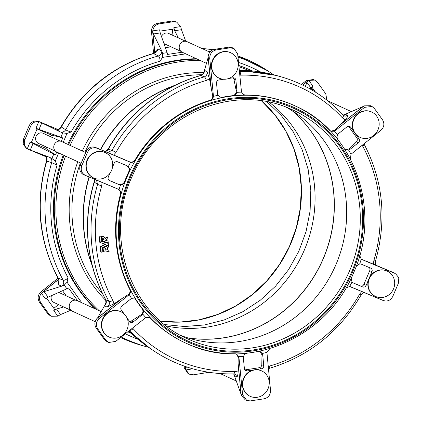 <?xml version="1.0" encoding="UTF-8"?>
<svg xmlns="http://www.w3.org/2000/svg" width="422" height="422" viewBox="0 0 422 422"><rect width="100%" height="100%" fill="white"/><g stroke="black" fill="none" stroke-linecap="round" stroke-linejoin="round"><path stroke-width="0.63" d="M286.095 107.167A125.941 118.566 -65.3 0 1 299.414 115.675A125.941 118.566 -65.3 0 1 334.551 267.748A125.941 118.566 -65.3 0 1 196.277 340.153A125.941 118.566 -65.3 0 1 181.149 335.59M269.225 102.23A125.941 118.566 -65.3 0 1 302.933 253.221A125.941 118.566 -65.3 0 1 166.416 326.011M387.243 271.119A13.942 13.124 114.7 0 0 386.868 270.956A13.942 13.124 114.7 0 0 369.324 278.705A13.942 13.124 114.7 0 0 375.601 296.455A13.942 13.124 114.7 0 0 375.976 296.624A13.942 13.124 114.7 0 0 393.526 288.87A13.942 13.124 114.7 0 0 387.243 271.119L386.921 270.971A13.942 13.124 114.7 0 0 386.552 270.808A13.942 13.124 114.7 0 0 369.487 277.528A13.942 13.124 114.7 0 0 368.596 279.622L366.154 285.372A2.79 2.627 -65.3 0 1 362.646 286.923L353.43 283.051A4.647 4.373 -65.3 0 1 353.304 282.993A4.647 4.373 -65.3 0 1 352.001 282.049A133.674 125.84 -65.3 0 1 349.643 286.485L383.429 300.559L350.376 286.68M132.471 328.058L133.173 328.733A149.652 140.885 114.7 0 0 234.78 371.413L238.103 371.967C237.971 374.657 237.544 376.371 236.821 377.12L234.199 375.179L241.009 394.148L238.087 363.115L241.11 394.079L242.592 394.691L246.759 400.473L250.346 400.9L264.193 398.79C268.397 397.677 270.507 394.892 270.528 390.429L266.915 352.338A133.674 125.84 -65.3 0 1 262.22 353.515A4.647 4.373 -65.3 0 1 262.742 355.24L263.761 365.642A2.79 2.627 -65.3 0 1 261.382 368.775L255.088 369.735A13.942 13.124 114.7 0 0 253.527 369.973A13.942 13.124 114.7 0 0 242.434 385.497A13.942 13.124 114.7 0 0 249.819 396.152L250.135 396.3A13.942 13.124 114.7 0 0 257.293 397.287A13.942 13.124 114.7 0 0 269.162 381.62A13.942 13.124 114.7 0 0 261.777 370.964A13.942 13.124 114.7 0 0 254.624 369.978A13.942 13.124 114.7 0 0 242.755 385.645A13.942 13.124 114.7 0 0 250.135 396.3M105.294 152.627L104.972 152.479A13.942 13.124 114.7 0 0 104.598 152.316A13.942 13.124 114.7 0 0 87.138 159.869A13.942 13.124 114.7 0 0 93.331 177.82L93.652 177.968A13.942 13.124 114.7 0 0 94.027 178.131A13.942 13.124 114.7 0 0 111.577 170.382A13.942 13.124 114.7 0 0 105.294 152.627A13.942 13.124 114.7 0 0 104.92 152.463A13.942 13.124 114.7 0 0 87.37 160.212A13.942 13.124 114.7 0 0 93.652 177.968M60.214 141.122L43.218 133.315A5.576 5.249 114.7 0 0 43.065 133.252A5.576 5.249 114.7 0 0 36.081 136.269A5.576 5.249 114.7 0 0 38.56 143.448L55.556 151.261M85.677 152.569L61.702 141.549A5.808 5.47 114.7 0 0 61.543 141.481A5.808 5.47 114.7 0 0 54.269 144.63A5.808 5.47 114.7 0 0 56.849 152.11L81.14 163.267M371.735 112.03A13.942 13.124 114.7 0 0 358.157 113.882A13.942 13.124 114.7 0 0 355.145 133.273A13.942 13.124 114.7 0 0 360.093 137.366A13.942 13.124 114.7 0 0 373.67 135.52A13.942 13.124 114.7 0 0 376.682 116.129A13.942 13.124 114.7 0 0 371.735 112.03L371.413 111.883A13.942 13.124 114.7 0 0 357.835 113.734A13.942 13.124 114.7 0 0 354.111 132.012A13.942 13.124 114.7 0 0 355.646 134.154L358.99 138.822A2.79 2.627 -65.3 0 1 358.389 142.699L350.191 149.23A4.647 4.373 -65.3 0 1 348.583 150.058A133.674 125.84 -65.3 0 1 351.009 154.225L380.971 130.24C384.173 127.117 384.706 123.667 382.58 119.895L374.441 108.549L372.009 106.46L364.561 107.346L363.126 106.629L338.713 126.067L363.105 106.497L344.869 114.457L348.013 115.174C347.95 116.282 346.984 117.833 345.127 119.832L339.383 125.397M351.452 111.661L328.142 100.953A5.808 5.47 114.7 0 0 327.767 100.8M120.803 311.716L120.481 311.568A13.942 13.124 114.7 0 0 106.903 313.419A13.942 13.124 114.7 0 0 108.839 336.909L109.161 337.057A13.942 13.124 114.7 0 0 122.739 335.205A13.942 13.124 114.7 0 0 125.751 315.814A13.942 13.124 114.7 0 0 120.803 311.716A13.942 13.124 114.7 0 0 107.225 313.567A13.942 13.124 114.7 0 0 104.213 332.958A13.942 13.124 114.7 0 0 109.161 337.057M101.306 311.71L77.21 300.638A5.808 5.47 114.7 0 0 71.555 301.413A5.808 5.47 114.7 0 0 72.362 311.199L95.182 321.68M230.76 52.787L230.438 52.639A13.942 13.124 114.7 0 0 217.029 54.354A13.942 13.124 114.7 0 0 211.411 67.32A13.942 13.124 114.7 0 0 218.796 77.975L219.118 78.123A13.942 13.124 114.7 0 0 226.271 79.109A13.942 13.124 114.7 0 0 238.14 63.442A13.942 13.124 114.7 0 0 230.76 52.787A13.942 13.124 114.7 0 0 223.607 51.8A13.942 13.124 114.7 0 0 211.733 67.467A13.942 13.124 114.7 0 0 219.118 78.123M185.675 41.282L168.684 33.47A5.576 5.249 114.7 0 0 161.499 36.54M209.834 52.122L187.168 41.709A5.808 5.47 114.7 0 0 181.576 42.422A5.808 5.47 114.7 0 0 179.239 47.828A5.808 5.47 114.7 0 0 182.315 52.265L206.606 63.427M104.751 248.964L106.196 249.402L105.98 248.363L104.74 249.096M103.01 251.786L104.999 251.871L105.099 250.81L109.129 251.844L108.992 250.357L107.784 249.914L107.568 247.64L108.676 246.991L108.412 245.446L103.105 248.036L103.469 251.992L102.963 251.723L102.651 247.83L107.958 245.235L108.533 245.504M105.4 238.599L103.501 236.573L102.013 236.705L102.087 238.245L103.232 238.477L104.245 239.902L102.33 239.464L102.419 241.099L108.254 242.65L108.048 241.094L105.637 240.276L107.821 238.704L107.7 237.143L105.363 238.562M99.84 242.492L105.716 244.243L100.668 246.912L101.206 252.192L102.81 251.981L102.462 247.714L108.459 244.728L108.275 243.357L101.802 241.468L101.238 236.774L99.676 236.99L100.299 242.697L99.84 242.486L99.223 236.779L101.327 236.842M243.61 94.623L245.778 95.214A130.588 122.939 114.7 0 0 233.044 95.926C234.917 95.572 236.141 94.391 236.721 92.381A133.674 125.84 -65.3 0 1 241.505 92.112L237.681 54.053L234.004 48.498L229.927 47.844L228.618 47.174L232.696 47.823L234.004 48.498M209.797 100.399C212.087 99.428 213.036 97.672 212.641 95.124L213.368 95.414L213.358 96.406A133.674 125.84 -65.3 0 1 218.053 95.23L220.136 97.123L222.842 97.482A130.588 122.939 114.7 0 0 210.341 100.621L209.797 100.399A130.588 122.939 114.7 0 0 135.066 159.891L135.546 160.16A130.588 122.939 114.7 0 0 129.269 171.97C129.976 170.013 129.644 168.251 128.272 166.695A133.674 125.84 -65.3 0 1 130.63 162.259L129.085 161.637C131.532 162.549 133.526 161.969 135.066 159.891M120.412 194.41C120.84 191.868 119.869 190.027 117.511 188.898L119.02 189.61A133.674 125.84 -65.3 0 1 120.571 184.836C122.644 184.736 124.142 183.755 125.06 181.887A130.588 122.939 114.7 0 0 120.929 194.6L120.412 194.41A130.588 122.939 114.7 0 0 129.665 289.181L130.192 289.45A130.588 122.939 114.7 0 0 136.649 300.548L134.776 298.976L131.69 298.686A133.674 125.84 -65.3 0 1 129.264 294.519L128.557 295.215L127.861 294.857C129.96 293.385 130.562 291.491 129.665 289.181M108.707 342.485L107.352 341.925L104.477 339.636L105.832 340.195L108.707 342.485L115.712 341.398L145.796 317.576A133.674 125.84 -65.3 0 1 142.657 313.984C143.696 312.174 143.691 310.486 142.641 308.904A130.588 122.939 114.7 0 0 151.007 318.483L150.533 318.278A130.588 122.939 114.7 0 0 185.4 342.938L185.902 343.17A130.588 122.939 114.7 0 0 189.399 344.705C249.233 371.766 327.862 337.189 353.699 272.57C382.105 210.304 354.306 131.258 294.941 105.838A130.588 122.939 114.7 0 0 291.444 104.303A130.588 122.939 114.7 0 0 245.778 95.214L243.394 94.523M127.824 331.755A144.53 136.063 -65.3 0 0 131.537 333.533L131.659 333.591A144.53 136.063 -65.3 0 1 131.537 333.533L130.73 333.164A144.53 136.063 -65.3 0 1 127.803 331.771M95.177 308.893A144.53 136.063 -65.3 0 1 63.242 155.048M67.747 144.329A144.53 136.063 -65.3 0 1 196.409 58.737M238.799 65.494A144.53 136.063 -65.3 0 1 247.535 68.791A144.53 136.063 -65.3 0 1 251.406 70.495L252.214 70.864A144.53 136.063 -65.3 0 0 248.347 69.166A144.53 136.063 -65.3 0 0 238.81 65.6M71.065 310.349L54.069 302.537A5.576 5.249 -65.3 0 1 51.463 295.669M51.484 316.289L49.991 315.54L47.559 313.451L49.052 314.2L51.484 316.289L57.793 316.152L53.779 310.55L54.839 309.711L46.494 298.074M58.521 279.554L42.358 292.441L44.083 291.623L48.066 297.183L45.402 298.866L41.388 293.269C39.056 296.355 38.856 299.483 40.781 302.664L39.42 302.105L47.559 313.451M39.42 302.105C37.294 298.333 37.827 294.883 41.029 291.76L42.332 292.298L58.494 279.433M58.072 278.193L41.029 291.76M58.695 152.959L55.24 161.093L57.081 165.044L51.7 162.639L46.805 161.162A152.706 143.76 114.7 0 0 58.231 278.151L63.173 280.176C64.439 280.503 66.08 279.728 68.095 277.85L67.072 282.239L81.762 302.732M185.759 53.847L162.512 57.392L160.065 61.185C160.012 58.426 159.437 56.685 158.345 55.962L153.555 53.578A152.706 143.76 114.7 0 0 61.301 127.017L65.663 129.744C66.734 130.488 68.554 131.237 71.112 131.996L66.982 133.442L63.237 142.256M44.083 291.623L61.786 286.142L58.062 284.607C59.28 282.83 59.338 280.677 58.231 278.151A4.647 1.282 151.5 0 1 57.941 277.94C38.792 241.247 34.979 202.259 46.494 160.977C46.884 158.229 46.61 156.625 45.66 156.177L49.195 157.158L28.385 149.335A4.647 1.567 -67.2 0 0 28.422 149.356L26.396 148.275L23.199 144.266L23.5 139.033L24.877 139.803C23.621 143.469 24.418 146.445 27.277 148.734L30.094 142.098L31.281 142.599L37.168 128.736L35.975 128.235L38.792 121.599C35.153 121.161 32.447 122.665 30.685 126.12L24.877 139.803M30.685 126.12L29.213 125.577L23.5 139.033M29.213 125.577C31.376 121.62 34.493 120.244 38.571 121.441M45.929 148.338L46.214 147.674A11.151 10.503 -65.3 0 1 45.439 148.133L55.504 154.953L56.733 152.052M51.104 134.887A11.151 10.503 -65.3 0 1 51.294 135.699L51.558 135.082L37.057 128.99M192.701 368.796L185.88 369.957L189.304 374.177L187.996 373.502L184.319 367.947L185.575 368.591L185.374 366.512M184.134 366.085L184.319 367.947M154.737 52.808L152.727 32.214L151.472 31.571L153.597 53.367M151.472 31.571C151.493 27.108 153.603 24.323 157.807 23.21L159.115 23.885C155.481 24.729 153.365 27.061 152.769 30.869L159.6 29.825L160.233 32.932L153.45 33.966L152.848 32.146L154.842 52.739M180.695 26.612L181.476 29.693L174.687 30.727L173.864 27.652L180.695 26.612L176.776 22.16L173.194 21.738L171.654 21.1L157.807 23.21M171.654 21.1L175.241 21.527L176.776 22.16M302.658 85.07L307.591 81.14L306.288 80.602L301.419 84.479M306.288 80.602L313.293 79.515L314.648 80.075L308.783 80.417L312.797 86.014L310.914 87.95L306.926 82.39L307.817 81.124L302.769 85.123M40.032 121.979L58.036 129.543L39.995 121.979L59.966 131.775L56.981 129.718C58.442 129.696 59.771 128.752 60.963 126.885L61.301 127.017C59.813 129.296 58.278 130.192 56.69 129.707M49.195 157.158L51.901 158.461L53.752 154.104L33.058 143.469L30.257 150.063M53.752 154.104L55.504 154.953M45.439 148.133L31.428 142.251M30.094 142.098L33.058 143.469M61.269 141.375L62.746 137.899L51.558 135.082M51.294 135.699L50.825 136.812M46.462 147.083L46.214 147.674M62.746 137.899L60.921 137.213L62.767 132.856L59.966 131.775M41.82 122.828L39.019 129.422L60.921 137.213M39.019 129.422L35.975 128.235M49.464 157.264A4.647 4.294 -73.4 0 1 51.7 162.639A152.004 143.1 -65.3 0 0 63.173 280.176A4.647 4.257 -67.6 0 1 62.039 286.063L61.786 286.142M45.507 156.061C46.974 156.82 47.406 158.524 46.805 161.162L46.494 160.977M55.24 161.093L51.901 158.461M158.065 49.015C157.643 51.094 156.14 52.613 153.555 53.578A4.647 1.224 74.2 0 0 153.191 53.499L157.026 50.45L158.065 49.015L161.795 51.051A4.647 4.257 -63.6 0 1 158.345 55.962A152.004 143.1 -65.3 0 0 65.663 129.744A4.647 4.289 -57.7 0 1 60.23 131.901M62.767 132.856L66.982 133.442M27.773 149.045L27.277 148.734M38.792 121.599L39.984 121.963A4.647 1.567 -67.2 0 1 40.011 121.969L38.302 121.33M39.995 121.979L39.315 121.726M57.941 277.94L58.394 282.809L58.062 284.607M70.806 310.228L60.546 314.585L57.793 316.152M40.781 302.664L49.052 314.2M63.675 306.952L56.559 309.025L60.546 314.585M53.858 308.303L58.526 304.589M53.779 310.55L56.559 309.025M77.79 300.907L68.491 287.931L66.903 288.796L64.271 285.119L62.039 286.063M66.233 295.854L62.556 290.732M48.066 297.183L66.903 288.796M64.271 285.119L67.072 282.239M41.388 293.269L42.332 292.298A4.647 0.738 -128.5 0 1 42.443 292.351M42.358 292.441L41.778 292.873M185.485 366.554L185.717 368.775L186.218 366.802M189.304 374.177L193.381 374.826L208.89 372.304M185.88 369.957L185.575 368.591A4.647 0.823 174.4 0 0 185.691 368.643M185.717 368.775L185.759 369.435M181.476 29.693L185.754 41.293M161.684 50.809L153.45 33.966M173.194 21.738L159.115 23.885M159.79 31.159L173.991 28.997L173.864 27.652M161.795 51.051L162.649 53.351L167.133 52.666L160.233 32.932M167.133 52.666L167.608 54.422L182.177 52.201M171.047 46.831L165.398 47.691M174.687 30.727L178.348 37.911M172.951 35.432L172.345 29.245M162.512 57.392L162.649 53.351M152.843 32.267A4.647 0.823 -5.6 0 1 152.727 32.214L152.769 30.869M152.759 31.428L152.848 32.146M305.37 86.42L306.926 82.39M326.876 100.104L325.795 93.9L317.523 82.364L314.648 80.075M311.779 86.911L315.577 92.207M311.083 87.686L313.346 90.841M310.276 89.058L310.914 87.95M307.707 81.198A4.647 0.738 51.5 0 0 307.591 81.14L308.783 80.417M308.324 80.692L307.817 81.124M128.763 171.738A130.588 122.939 114.7 0 0 124.559 181.655L125.06 181.887A130.588 122.939 114.7 0 1 129.269 171.97L128.763 171.738C129.675 168.879 128.779 166.743 126.078 165.34M94.206 179.144A4.647 4.436 125 0 1 94.285 182.177A152.004 143.1 114.7 0 0 105.758 299.71L108.987 301.445A152.706 143.76 -65.3 0 1 97.566 184.456L94.143 181.987C82.179 221.339 86.426 264.921 105.648 299.609L105.758 299.71A4.647 4.473 118.1 0 1 104.63 305.602L105.917 302.653L105.648 299.609M200.772 75.48C162.386 85.961 128.035 113.318 108.021 149.288L112.057 150.306A152.706 143.76 -65.3 0 1 204.317 76.867L200.772 75.48C201.932 75.301 203.747 73.138 203.198 73.47L204.443 70.427L206.975 71.455L209.476 78.798L211.084 87.623L208.136 57.519L204.443 70.427M107.388 249.771L108.992 250.357M105.036 238.377L107.109 236.879L107.7 237.143M105.21 240.202L107.605 240.888M101.966 240.888L102.419 241.099L101.918 240.825L101.876 239.253L103.791 239.691L103 238.388M101.681 238.098L102.135 238.309L101.633 238.04L101.56 236.494L103.59 236.642M100.747 251.981L101.206 252.192L100.7 251.918L100.209 246.706L105.263 244.032M101.401 241.326L108.333 243.425M102.061 182.22L101.749 185.865A149.652 140.885 114.7 0 0 112.948 300.517L113.94 303.866L106.972 307.052C109.192 305.728 109.862 303.856 108.987 301.445A4.647 1.282 151.5 0 0 112.948 300.517M106.972 307.052L104.55 305.76L97.651 317.813L121.394 298.918L113.94 303.866M121.394 298.918L127.861 294.857M117.511 188.898L110.97 186.186M209.476 78.798L206.369 80.428A149.652 140.885 114.7 0 0 115.955 152.4L113.544 155.159M121.974 158.561L129.085 161.637M129.728 161.995L95.525 147.447A4.647 1.567 -67.2 0 0 95.472 147.42L122.966 158.973L94.217 147.035C90.577 146.598 87.876 148.101 86.109 151.556L80.301 165.239L81.773 165.777L87.486 152.321L86.109 151.556M212.641 95.124L211.084 87.623M109.145 180.368L118.086 184.161C120.966 185.137 123.124 184.298 124.559 181.655M112.537 167.096L114.119 163.372A2.79 2.627 -65.3 0 1 117.627 161.821L126.843 165.693A4.647 4.373 -65.3 0 1 126.969 165.751A4.647 4.373 -65.3 0 1 128.272 166.695M120.571 184.836A4.647 4.373 -65.3 0 1 118.856 184.514L109.641 180.642A2.79 2.627 -65.3 0 1 108.306 177.061L109.878 173.363M96.849 148.185C92.771 146.988 89.649 148.365 87.486 152.321M81.773 165.777C80.428 170.082 81.615 173.268 85.323 175.336L111.345 186.345M118.202 189.151L85.323 175.336M83.677 174.708L82.701 174.17C79.842 171.881 79.046 168.9 80.301 165.239M105.336 151.567A4.647 4.442 104.8 0 0 108.248 149.282A152.004 143.1 114.7 0 1 200.93 75.501A4.647 4.473 112.2 0 0 204.385 70.59M107.715 152.564L112.057 150.306L115.955 152.4M101.749 185.865L97.566 184.456L96.506 180.11M130.63 162.259C132.672 162.544 134.312 161.848 135.546 160.16A130.588 122.939 114.7 0 1 210.341 100.621C212.134 99.898 213.142 98.49 213.358 96.406M129.264 294.519C130.614 292.921 130.92 291.227 130.192 289.45A130.588 122.939 114.7 0 1 120.929 194.6C121.288 192.543 120.65 190.876 119.02 189.61M83.134 174.444L83.909 174.819A4.647 1.567 -67.2 0 1 83.883 174.808L83.403 174.587M95.288 147.352L95.409 147.399A4.647 1.567 -67.2 0 1 95.472 147.42L95.114 147.278M206.975 71.455C207.555 73.992 206.669 75.796 204.317 76.867A4.647 1.224 74.2 0 1 206.369 80.428M232.538 95.699A130.588 122.939 114.7 0 0 222.341 97.255L222.842 97.482A130.588 122.939 114.7 0 1 233.044 95.926L232.538 95.699C235.302 95.003 236.499 93.167 236.13 90.197L233.93 79.257L233.229 77.796M239.385 71.492L239.448 71.508A152.706 143.76 -65.3 0 1 280.329 76.598L276.046 75.39A152.004 143.1 114.7 0 0 239.269 70.279M345.127 119.832L342.411 117.859A149.652 140.885 114.7 0 0 240.804 75.179L239.743 75.137M329.835 130.525A130.588 122.939 114.7 0 0 294.941 105.838L294.435 105.605A130.588 122.939 114.7 0 0 245.314 94.982M330.684 131.2L334.593 130.292L338.713 126.067M219.909 97.013L222.341 97.255M228.814 78.455L232.976 77.822A2.79 2.627 -65.3 0 1 235.882 80.148L236.895 90.551A4.647 4.373 -65.3 0 1 236.721 92.381M218.053 95.23A4.647 4.373 -65.3 0 1 217.53 93.505L216.518 83.102A2.79 2.627 -65.3 0 1 218.891 79.969L223.676 79.241M208.136 57.519L208.194 56.305C208.79 52.492 210.905 50.165 214.54 49.321L216.08 49.954L229.927 47.844M216.08 49.954C211.876 51.067 209.766 53.852 209.745 58.315L208.268 57.703L211.29 88.667M213.368 95.414L209.745 58.315M214.54 49.321L228.618 47.174M241.505 92.112L243.826 94.739M208.157 56.849L208.268 57.703A4.647 0.823 -5.6 0 1 208.157 57.65M348.013 115.174L345.043 116.235L343.366 115.201A4.647 1.461 137.1 0 1 342.411 117.859M240.804 75.179A4.647 1.424 -91.5 0 0 239.448 71.508M373.359 264.293L373.834 260.722A149.652 140.885 114.7 0 0 362.635 146.07L362.208 145.179M361.353 259.203L393.631 272.67A4.647 1.567 112.8 0 0 393.578 272.644L394.227 272.955M345.602 149.81L349.421 148.876L356.442 141.803C357.466 140.605 357.571 139.271 356.754 137.794L348.477 126.252L350.719 127.28L354.111 132.012M355.646 134.154A13.942 13.124 114.7 0 0 359.771 137.219L360.093 137.366M334.593 130.292L335.305 130.641L364.561 107.346M335.305 130.641L334.477 131.168A133.674 125.84 -65.3 0 1 337.616 134.76A4.647 4.373 -65.3 0 1 338.813 133.363L347.016 126.832A2.79 2.627 -65.3 0 1 350.719 127.28M343.197 115.021L344.869 114.457M363.105 106.497L364.207 105.848L370.516 105.711L372.009 106.46M280.329 76.598C304.821 83.625 325.831 96.496 343.366 115.201A4.647 4.405 102.9 0 0 344.626 114.557M351.009 154.225L350.397 158.973M330.088 130.762L330.932 131.332L334.477 131.168M363.722 106.117L363.126 106.629A4.647 0.738 51.5 0 0 363.02 106.581M344.51 148.887L345.834 149.921L348.583 150.058M337.616 134.76C336.767 136.654 336.962 138.437 338.201 140.104M375.775 265.164L375.232 263.006L375.506 261.023L373.834 260.722M362.635 146.07A4.647 1.282 -28.5 0 0 364.059 144.06L363.928 143.807M268.192 366.507L269.215 366.159A149.652 140.885 114.7 0 0 359.628 294.187L361.876 291.354M355.34 288.822L381.989 300.031A4.647 1.567 112.8 0 1 381.968 300.021M352.66 282.698L360.699 286.026C361.997 286.433 363.073 285.868 363.917 284.344L369.725 270.655C370.236 268.993 369.894 267.843 368.686 267.205M361.417 259.229L361.253 259.134A133.674 125.84 -65.3 0 1 359.702 263.908A4.647 4.373 -65.3 0 1 361.417 264.23L370.637 268.102A2.79 2.627 -65.3 0 1 371.967 271.684L369.487 277.528M368.596 279.622A13.942 13.124 114.7 0 0 375.279 296.307L375.601 296.455M395.604 273.725L398.801 277.734L398.5 282.967L392.787 296.423C390.624 300.38 387.507 301.756 383.429 300.559L381.989 300.031A4.647 1.567 112.8 0 0 382.015 300.037M359.718 255.516L361.253 259.134L362.071 259.593L394.955 273.409M349.643 286.485L345.966 287.92M351.178 278.119L352.001 282.049M359.702 263.908L356.289 266.082M268.403 368.633L268.809 368.501A4.647 1.224 -105.8 0 0 269.215 366.159M359.628 294.187L361.037 295.115L362.329 293.48L363.964 292.457M136.142 300.316A130.588 122.939 114.7 0 0 142.135 308.672L142.641 308.904A130.588 122.939 114.7 0 1 136.649 300.548L134.544 298.876M238.077 364.054L238.103 371.967M238.087 363.115L238.24 357.281L236.457 354.037M150.533 318.278L149.362 317.439M129.601 321.527L131.311 321.015L140.695 315.028C143.084 313.251 143.564 311.13 142.135 308.672M124.279 314.105L121.283 309.922A2.79 2.627 -65.3 0 1 121.884 306.045L130.087 299.514A4.647 4.373 -65.3 0 1 131.69 298.686M142.657 313.984A4.647 4.373 -65.3 0 1 141.46 315.382L133.262 321.912A2.79 2.627 -65.3 0 1 129.554 321.464L126.911 317.777M122.285 298.349L97.867 317.787L99.302 318.504L128.557 295.215M99.302 318.504C96.1 321.627 95.567 325.077 97.698 328.849L96.205 328.1C94.28 324.919 94.481 321.791 96.812 318.705L97.651 317.813M105.832 340.195L97.698 328.849M104.477 339.636L96.205 328.1M189.404 344.705L185.902 343.17A130.588 122.939 114.7 0 1 151.007 318.483L149.599 317.529L145.796 317.576M97.756 317.74A4.647 0.738 -128.5 0 1 97.867 317.787L97.181 318.299M234.78 371.413A4.647 1.424 88.5 0 1 233.593 373.871L235.692 374.451L236.821 377.12M129.691 330.268A4.647 1.461 -42.9 0 0 133.173 328.733M244.887 369.915L259.145 367.741C260.775 367.304 261.661 366.301 261.809 364.745L261.978 354.886L260.195 351.658M253.527 369.973L247.297 370.922A2.79 2.627 -65.3 0 1 244.391 368.596L243.378 358.194A4.647 4.373 -65.3 0 1 243.552 356.363A133.674 125.84 -65.3 0 1 238.773 356.632L238.968 357.592L238.24 357.281M242.592 394.691L238.968 357.592M261.777 370.964L261.455 370.817A13.942 13.124 114.7 0 0 255.088 369.735M234.199 375.179L233.619 373.871M246.759 400.473L245.224 399.84L241.305 395.388L241.009 394.148M234.105 374.931A4.647 4.394 126.6 0 0 233.835 373.871M238.773 356.632L236.631 354.09L235.476 353.81M269.843 348.635L266.915 352.338M241.004 394.027A4.647 0.823 174.4 0 0 241.11 394.079L241.162 394.86M247.798 353.077C245.741 353.346 244.322 354.443 243.552 356.363M262.22 353.515L260.427 351.753L258.586 351.442M105.716 244.243L105.273 244.174M105.648 248.215L105.632 249.27L104.308 248.896M163.958 43.577A5.576 5.249 114.7 0 0 164.026 43.608L181.022 51.415M106.043 300.659A132.555 124.791 -65.3 0 1 77.806 161.737M82.279 151.007A132.555 124.791 -65.3 0 1 203.488 72.584M292.435 110.886A129.538 121.947 -65.3 0 1 321.875 261.925A129.538 121.947 -65.3 0 1 188.107 337.98M292.23 110.759A129.538 121.947 -65.3 0 1 321.759 261.872A129.538 121.947 -65.3 0 1 187.869 337.906M266.936 101.776L281.342 115.575L293.227 131.785L302.252 149.958L308.171 169.581L310.808 190.106L310.101 210.963L306.061 231.562L298.808 251.327L288.537 269.705L275.54 286.19L260.179 300.311L242.887 311.679L224.145 319.976L204.475 324.966L184.435 326.512L164.575 324.571M261.556 100.9A125.941 118.566 -65.3 0 1 289.334 246.954A125.941 118.566 -65.3 0 1 160.476 321.116L179.719 322.107L199.026 319.86L217.879 314.422L235.787 305.929L252.287 294.603L266.941 280.741L279.369 264.7L289.239 246.907L296.297 227.822L300.353 207.946L301.313 187.795L299.145 167.903L293.907 148.787L285.736 130.947L274.854 114.842L261.54 100.895M293 110.063L289.634 108.581C233.208 83.113 158.967 114.494 132.809 174.998C103.179 235.523 129.623 314.116 187.843 338.945A125.941 118.566 114.7 0 0 191.213 340.427A125.941 118.566 114.7 0 0 348.962 272.216A125.941 118.566 114.7 0 0 293 110.063A125.941 118.566 114.7 0 0 289.64 108.586M290.927 107.13A127.803 120.312 114.7 0 0 130.06 178.168A127.803 120.312 114.7 0 0 191.06 342.4A127.803 120.312 114.7 0 0 351.922 271.362A127.803 120.312 114.7 0 0 290.927 107.13M291.286 106.275A128.731 121.188 114.7 0 0 129.253 177.826A128.731 121.188 114.7 0 0 190.697 343.255A128.731 121.188 114.7 0 0 352.729 271.699A128.731 121.188 114.7 0 0 291.286 106.275M129.443 331.423A143.538 135.13 -65.3 0 1 128.705 331.054M99.465 310.866A143.538 135.13 -65.3 0 1 65.563 156.114M70.063 145.395A143.538 135.13 -65.3 0 1 200.023 60.399M238.926 66.771A143.538 135.13 -65.3 0 1 248.611 70.384A143.538 135.13 -65.3 0 1 249.249 70.653M95.984 309.263A144.53 136.063 -65.3 0 1 64.054 155.417M68.554 144.699A144.53 136.063 -65.3 0 1 197.216 59.112M91.975 264.578A134.185 126.326 -65.3 0 1 89.248 177.061M100.668 149.61A134.185 126.326 -65.3 0 1 174.128 85.766M92.291 265.828A134.185 126.326 -65.3 0 1 89.047 176.976M100.468 149.52A134.185 126.326 -65.3 0 1 175.278 85.197M102.757 294.055A130.91 123.24 -65.3 0 1 80.412 162.934M84.88 152.2A130.91 123.24 -65.3 0 1 202.217 74.741M57.081 165.044A147.368 138.732 114.7 0 0 68.095 277.85M125.334 333.739A147.368 138.732 114.7 0 0 138.01 339.299M260.654 71.998A147.368 138.732 114.7 0 0 238.504 62.44M160.065 61.185A147.368 138.732 114.7 0 0 71.112 131.996M28.385 149.335L46.225 156.826L28.48 149.377A4.647 1.567 -67.2 0 1 28.422 149.356L46.225 156.836M40.095 122.016A4.647 1.567 -67.2 0 0 40.011 121.969L58.036 129.543M94.528 321.385A152.706 143.76 114.7 0 0 95.135 321.854M120.586 337.516A152.706 143.76 114.7 0 0 141.671 345.402L120.581 337.521M141.671 345.402L148.465 347.295A152.004 143.1 -65.3 0 1 145.954 346.61A152.004 143.1 -65.3 0 1 121.288 336.956M185.996 367.282L187.141 367.108M207.877 51.22A152.004 143.1 -65.3 0 1 210.414 51.458M237.992 57.218A152.004 143.1 -65.3 0 1 271.51 73.333L267.796 70.864A152.706 143.76 114.7 0 0 237.866 55.936M213.015 49.733A152.706 143.76 114.7 0 0 201.969 48.509M189.409 344.711A130.588 122.939 114.7 0 0 235.065 353.794M118.856 184.514L118.086 184.161M83.862 174.798A4.647 1.567 -67.2 0 0 83.883 174.808L111.155 186.266M236.13 90.197L236.895 90.551M235.882 80.148L233.93 79.257M356.754 137.794L358.99 138.822M349.421 148.876L350.191 149.23M358.389 142.699L356.442 141.803M363.917 284.344L366.154 285.372M371.967 271.684L369.725 270.655M362.646 286.923L360.699 286.026M393.52 272.623A4.647 1.567 112.8 0 1 393.578 272.644L366.554 261.292M128.921 330.88A152.004 143.1 114.7 0 0 150.49 348.667L154.204 351.136A152.706 143.76 -65.3 0 1 129.675 330.284M141.46 315.382L140.695 315.028M131.311 321.015L133.262 321.912M245.061 369.894L247.297 370.922M261.382 368.775L259.145 367.741M262.742 355.24L261.978 354.886M261.809 364.745L263.761 365.642M99.75 236.906L99.297 236.695M99.676 236.99L99.223 236.779M100.71 246.838L100.257 246.627M100.668 246.912L100.209 246.706M102.013 236.705L101.56 236.494M101.939 236.789L101.486 236.578M104.245 239.902L103.791 239.691M104.139 239.981L103.685 239.77M102.33 239.464L101.876 239.253M102.219 239.543L101.765 239.337M107.573 237.085L107.241 236.932M103.063 248.11L102.609 247.904M103.105 248.036L102.651 247.83M106.196 249.402L105.737 249.191M106.086 249.481L105.632 249.27M220.136 373.565L236.357 381.019M58.764 292.42L75.723 300.211M153.191 53.499C113.418 65.431 82.675 89.891 60.963 126.885M95.124 321.896L94.375 321.311M271.51 73.333L273.535 74.705M267.796 70.864L237.866 55.915M213.11 49.696L201.795 48.43M108.021 149.288L105.162 151.493M94.053 179.081L94.143 181.987M239.263 70.258L276.046 75.39M375.506 261.023C387.021 219.741 383.208 180.753 364.059 144.06M268.809 368.501C308.582 356.569 339.325 332.109 361.037 295.115M150.49 348.667L128.91 330.89M149.599 317.529L149.145 317.339M154.204 351.136C178.195 366.85 204.659 374.43 233.593 373.871M108.285 243.362L107.832 243.156M101.285 236.779L100.826 236.573M103.543 236.578L103.089 236.373M107.652 237.08L107.199 236.869M108.486 245.44L108.032 245.235M108.945 250.293L108.491 250.088"/></g></svg>
